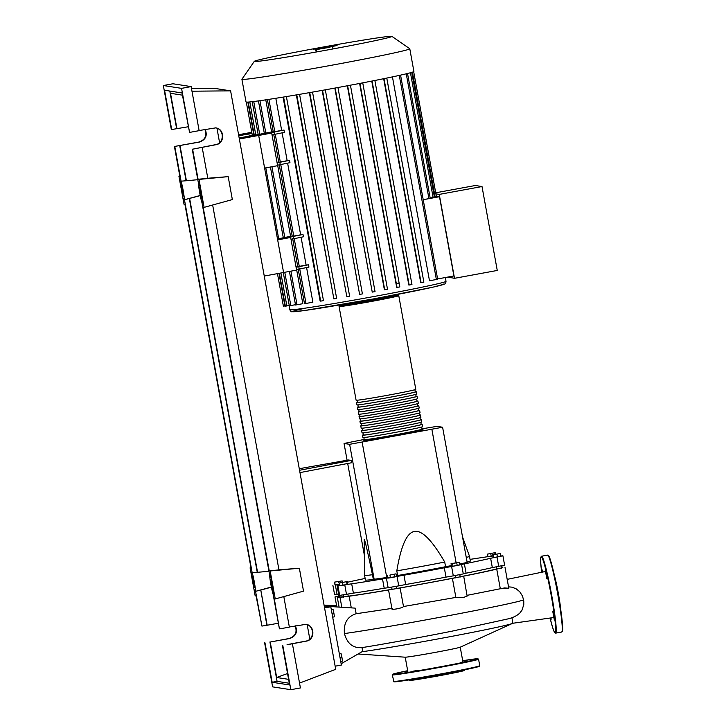 <?xml version="1.0" encoding="UTF-8"?>
<svg xmlns="http://www.w3.org/2000/svg" width="726" height="726" viewBox="0 0 726 726"><rect width="100%" height="100%" fill="white"/><g stroke="black" fill="none" stroke-linecap="round" stroke-linejoin="round"><path stroke-width="1.09" d="M239.172 138.013L253.347 135.408L256.169 135.844L239.308 138.739M253.519 136.334L253.347 135.408M239.163 137.949L255.488 134.954L258.683 135.444L239.353 139.002M264.255 276.052L283.585 272.495L258.683 135.444L255.779 135L271.606 131.923A79.388 2.069 -10.3 0 0 273.23 131.687M396.714 588.496A81.739 2.133 -10.3 0 0 426.416 583.187A81.739 2.133 -10.3 0 0 455.547 577.678M460.193 576.762A81.739 2.133 -10.3 0 0 496.847 568.875M299.266 468.697L348.462 459.994L351.148 460.411L299.557 470.267M351.148 460.411L351.575 462.743L299.974 472.599M364.198 439.439L344.051 443.459L349.623 444.321L442.597 427.242L467.163 562.423L459.839 563.984M431.906 429.52L456.11 562.695M451.39 565.636L445.564 566.707L444.72 562.042C431.979 540.09 421.879 529.907 414.41 531.486C406.859 532.666 400.997 545.789 396.804 570.854L397.648 575.509L396.423 575.736M362.174 442.334L386.749 577.515L373.318 579.375L372.474 574.711C367.528 551.098 364.77 539.345 364.207 539.454L364.579 575.4A53.316 1.388 -10.3 0 0 372.474 574.711M387.838 577.315L386.749 577.515M442.597 427.242L437.016 426.371L422.006 428.812M344.051 443.459L347.101 460.239M347.69 463.487L364.28 554.782M349.623 444.321L374.199 579.511M373.318 579.375A53.316 1.388 169.7 0 1 365.432 580.065L364.579 575.4M466.255 557.423A53.316 1.388 -10.3 0 0 469.504 556.334L470.348 560.998A53.316 1.388 169.7 0 1 467.099 562.087M469.504 556.334L462.526 536.922M396.804 570.854A53.316 1.388 -10.3 0 0 444.72 562.042M445.564 566.707A53.316 1.388 169.7 0 1 397.648 575.509M456.718 562.795L451.037 563.694L459.513 562.196L456.718 562.795L457.208 565.5L452.97 566.244L452.48 563.539M452.97 566.244L451.527 566.398L451.037 563.694M457.208 565.5L460.003 564.901L459.513 562.196M500.468 553.484L492.691 554.8L500.468 553.484L500.958 556.189L497.41 556.896L496.92 554.192M497.41 556.896L493.526 557.55L493.036 554.846M493.526 557.55L492.691 554.8M495.559 552.577L487.445 554.129L495.559 552.577L495.849 554.165M495.05 554.319L494.778 552.831M492.909 555.989L491.212 556.307L490.722 553.602M491.212 556.307L487.936 556.833L487.445 554.129M334.323 582.17L342.109 580.864L334.323 582.17L335.158 584.929L334.668 582.225M342.382 582.37L342.109 580.864M339.441 584.194L338.561 581.571M339.051 584.276L335.158 584.929M339.242 583.078L347.355 581.526L339.242 583.078L339.732 585.782L343.008 585.265L342.518 582.561M346.574 581.789L347.064 584.494L347.845 584.23L347.355 581.526M347.064 584.494L343.008 585.265M389.935 575.056L396.078 573.821L389.935 575.056L390.425 577.76L387.983 578.105L387.493 575.4M394.227 574.266L394.717 576.97L396.568 576.526L396.078 573.821M394.717 576.97L390.425 577.76M339.205 594.694L339.587 596.799A81.739 2.133 -10.3 0 0 343.516 596.745M348.226 596.2A81.739 2.133 -10.3 0 0 392.04 589.294M347.482 582.243A82.21 2.142 169.7 0 1 365.133 578.459M339.641 585.292A82.21 2.142 169.7 0 1 337 585.229A82.21 2.142 169.7 0 1 338.207 584.63L334.804 584.811M339.532 594.703A82.21 2.142 169.7 0 1 338.697 594.558L337 585.229M335.348 584.956L337.045 594.285L338.606 594.04M444.312 567.796L446 577.116L453.287 575.845L451.599 566.516L444.312 567.796A82.21 2.142 169.7 0 1 403.955 575.21L382.511 578.921A82.21 2.142 169.7 0 1 351.693 583.804L339.704 585.637M446 577.116A82.21 2.142 169.7 0 1 405.652 584.53L403.955 575.21M397.04 576.544L398.728 585.864L405.652 584.53M490.631 558.276L492.328 567.596L498.698 566.334L497.001 557.014L490.631 558.276A82.21 2.142 169.7 0 1 464.386 563.875L451.599 566.516M492.328 567.596A82.21 2.142 169.7 0 1 466.074 573.195L464.386 563.875M463.27 573.821L466.074 573.195M470.058 559.392A82.21 2.142 169.7 0 1 484.079 557.259L487.899 556.633M382.511 578.921L384.208 588.241L388.138 587.697L386.45 578.377L388.138 587.697L398.728 585.864M384.208 588.241A82.21 2.142 169.7 0 1 353.39 593.133L351.693 583.804M344.777 584.984L346.474 594.304L353.39 593.133M500.931 556.025L502.9 555.78L504.597 565.109L498.698 566.334M461.591 564.592L463.288 573.912L453.287 575.845M346.474 594.304L339.65 595.393L337.962 586.073M337.045 594.285L334.577 594.603L332.88 585.283M502.9 555.78L497.001 557.014M422.033 428.966A30.329 0.79 169.7 0 1 422.904 428.948A30.329 0.79 169.7 0 1 422.995 428.993A30.329 0.79 169.7 0 1 394.418 434.992A30.329 0.79 169.7 0 1 363.399 439.883A30.329 0.79 169.7 0 1 363.309 439.838A30.329 0.79 169.7 0 1 364.207 439.475M339.078 306.517L356.112 400.217A30.329 0.79 -10.3 0 0 356.203 400.262A30.329 0.79 -10.3 0 0 387.212 395.361A30.329 0.79 -10.3 0 0 415.798 389.363L398.765 295.673A30.329 0.79 -10.3 0 1 370.187 301.671A30.329 0.79 -10.3 0 1 339.178 306.563A30.329 0.79 -10.3 0 1 339.078 306.517L339.677 305.419L345.376 303.949M421.679 427.024L422.06 429.157A29.385 0.771 169.7 0 1 394.372 434.974A29.385 0.771 169.7 0 1 364.334 439.711A29.385 0.771 169.7 0 1 364.243 439.666L363.853 437.533M415.254 391.677A30.329 0.79 169.7 0 1 416.125 391.659A30.329 0.79 169.7 0 1 416.216 391.695A30.329 0.79 169.7 0 1 387.639 397.694A30.329 0.79 169.7 0 1 356.629 402.585A30.329 0.79 169.7 0 1 356.53 402.549A30.329 0.79 169.7 0 1 357.428 402.186M356.53 402.549L356.956 404.872A30.329 0.79 -10.3 0 0 357.047 404.917A30.329 0.79 -10.3 0 0 388.065 400.026A30.329 0.79 -10.3 0 0 416.642 394.027L416.216 391.695M416.098 396.332A30.329 0.79 169.7 0 1 416.969 396.314A30.329 0.79 169.7 0 1 417.069 396.36A30.329 0.79 169.7 0 1 388.483 402.358A30.329 0.79 169.7 0 1 357.473 407.25A30.329 0.79 169.7 0 1 357.383 407.204A30.329 0.79 169.7 0 1 358.272 406.841M357.383 407.204L357.8 409.537A30.329 0.79 -10.3 0 0 357.9 409.582A30.329 0.79 -10.3 0 0 388.909 404.691A30.329 0.79 -10.3 0 0 417.486 398.692L417.069 396.36M416.942 400.997A30.329 0.79 169.7 0 1 417.822 400.979A30.329 0.79 169.7 0 1 417.913 401.024A30.329 0.79 169.7 0 1 389.336 407.023A30.329 0.79 169.7 0 1 358.317 411.914A30.329 0.79 169.7 0 1 358.227 411.869A30.329 0.79 169.7 0 1 359.125 411.506M358.227 411.869L358.653 414.201A30.329 0.79 -10.3 0 0 358.744 414.247A30.329 0.79 -10.3 0 0 389.753 409.346A30.329 0.79 -10.3 0 0 418.339 403.347L417.913 401.024M417.795 405.662A30.329 0.79 169.7 0 1 418.666 405.643A30.329 0.79 169.7 0 1 418.757 405.68A30.329 0.79 169.7 0 1 390.18 411.678A30.329 0.79 169.7 0 1 359.17 416.57A30.329 0.79 169.7 0 1 359.071 416.533A30.329 0.79 169.7 0 1 359.969 416.17M359.071 416.533L359.497 418.857A30.329 0.79 -10.3 0 0 359.588 418.902A30.329 0.79 -10.3 0 0 390.606 414.011A30.329 0.79 -10.3 0 0 419.183 408.012L418.757 405.68M418.639 410.317A30.329 0.79 169.7 0 1 419.51 410.299A30.329 0.79 169.7 0 1 419.61 410.344A30.329 0.79 169.7 0 1 391.024 416.343A30.329 0.79 169.7 0 1 360.014 421.234A30.329 0.79 169.7 0 1 359.924 421.189A30.329 0.79 169.7 0 1 360.822 420.826M359.924 421.189L360.341 423.521A30.329 0.79 -10.3 0 0 360.441 423.567A30.329 0.79 -10.3 0 0 391.45 418.675A30.329 0.79 -10.3 0 0 420.036 412.677L419.61 410.344M419.492 414.982A30.329 0.79 169.7 0 1 420.363 414.963A30.329 0.79 169.7 0 1 420.454 415.009A30.329 0.79 169.7 0 1 391.877 421.007A30.329 0.79 169.7 0 1 360.858 425.899A30.329 0.79 169.7 0 1 360.768 425.853A30.329 0.79 169.7 0 1 361.666 425.49M360.768 425.853L361.194 428.186A30.329 0.79 -10.3 0 0 361.285 428.231A30.329 0.79 -10.3 0 0 392.294 423.331A30.329 0.79 -10.3 0 0 420.88 417.332L420.454 415.009M420.336 419.646A30.329 0.79 169.7 0 1 421.207 419.628A30.329 0.79 169.7 0 1 421.307 419.664A30.329 0.79 169.7 0 1 392.721 425.663A30.329 0.79 169.7 0 1 361.711 430.554A30.329 0.79 169.7 0 1 361.612 430.518A30.329 0.79 169.7 0 1 362.51 430.155M361.612 430.518L362.038 432.841A30.329 0.79 -10.3 0 0 362.129 432.887A30.329 0.79 -10.3 0 0 393.147 427.995A30.329 0.79 -10.3 0 0 421.724 421.997L421.307 419.664M421.18 424.302A30.329 0.79 169.7 0 1 422.051 424.283A30.329 0.79 169.7 0 1 422.151 424.329A30.329 0.79 169.7 0 1 393.565 430.327A30.329 0.79 169.7 0 1 362.555 435.219A30.329 0.79 169.7 0 1 362.465 435.173A30.329 0.79 169.7 0 1 363.363 434.81M362.465 435.173L362.882 437.506A30.329 0.79 -10.3 0 0 362.982 437.551A30.329 0.79 -10.3 0 0 393.991 432.66A30.329 0.79 -10.3 0 0 422.577 426.661L422.151 424.329M420.826 422.36L421.216 424.501A29.385 0.771 169.7 0 1 393.528 430.309A29.385 0.771 169.7 0 1 363.49 435.046A29.385 0.771 169.7 0 1 363.39 435.01L363.009 432.868M419.982 417.695L420.372 419.837A29.385 0.771 169.7 0 1 392.684 425.645A29.385 0.771 169.7 0 1 362.637 430.391A29.385 0.771 169.7 0 1 362.546 430.346L362.156 428.204M419.138 413.04L419.519 415.172A29.385 0.771 169.7 0 1 391.831 420.989A29.385 0.771 169.7 0 1 361.793 425.726A29.385 0.771 169.7 0 1 361.702 425.681L361.312 423.548M418.285 408.375L418.675 410.517A29.385 0.771 169.7 0 1 390.987 416.325A29.385 0.771 169.7 0 1 360.94 421.062A29.385 0.771 169.7 0 1 360.849 421.026L360.468 418.884M417.441 403.71L417.831 405.852A29.385 0.771 169.7 0 1 390.143 411.66A29.385 0.771 169.7 0 1 360.096 416.406A29.385 0.771 169.7 0 1 360.005 416.361L359.615 414.219M416.597 399.055L416.978 401.188A29.385 0.771 169.7 0 1 389.29 407.005A29.385 0.771 169.7 0 1 359.252 411.742A29.385 0.771 169.7 0 1 359.161 411.696L358.771 409.564M415.744 394.39L416.134 396.532A29.385 0.771 169.7 0 1 388.446 402.34A29.385 0.771 169.7 0 1 358.399 407.077A29.385 0.771 169.7 0 1 358.308 407.041L357.927 404.899M414.9 389.726L415.29 391.868A29.385 0.771 169.7 0 1 387.593 397.676A29.385 0.771 169.7 0 1 357.555 402.422A29.385 0.771 169.7 0 1 357.464 402.376L357.074 400.235M254.508 61.51A69.932 1.824 -10.3 0 0 326.9 50.067A69.932 1.824 -10.3 0 0 391.868 36.354A69.932 1.824 -10.3 0 0 391.677 36.3A69.932 1.824 -10.3 0 0 321.083 47.417A69.932 1.824 -10.3 0 0 254.3 61.356A69.932 1.824 -10.3 0 0 254.508 61.51M254.3 61.356L241.921 79.225A85.314 2.223 -10.3 0 0 241.903 79.288A85.314 2.223 -10.3 0 0 242.175 79.406A85.314 2.223 -10.3 0 0 329.386 65.649A85.314 2.223 -10.3 0 0 409.782 48.778A85.314 2.223 -10.3 0 0 409.736 48.724L391.868 36.354M241.903 79.288L246.032 101.976A85.314 2.223 -10.3 0 0 246.295 102.094A85.314 2.223 -10.3 0 0 248.292 102.076A85.314 2.223 -10.3 0 0 252.33 101.676A85.314 2.223 -10.3 0 0 258.637 100.869A85.314 2.223 -10.3 0 0 267.758 99.535A85.314 2.223 -10.3 0 0 284.22 96.93A85.314 2.223 -10.3 0 0 297.624 94.679A85.314 2.223 -10.3 0 0 310.81 92.402A85.314 2.223 -10.3 0 0 323.814 90.097A85.314 2.223 -10.3 0 0 336.655 87.764A85.314 2.223 -10.3 0 0 349.342 85.405A85.314 2.223 -10.3 0 0 361.866 83.018A85.314 2.223 -10.3 0 0 374.208 80.613A85.314 2.223 -10.3 0 0 386.323 78.163A85.314 2.223 -10.3 0 0 400.344 75.177A85.314 2.223 -10.3 0 0 407.422 73.526A85.314 2.223 -10.3 0 0 411.687 72.391A85.314 2.223 -10.3 0 0 413.675 71.683A85.314 2.223 -10.3 0 0 413.902 71.466L409.782 48.778M348.162 303.468L348.235 303.885A20.854 0.544 -10.3 0 0 348.298 303.922A20.854 0.544 -10.3 0 0 369.625 300.555A20.854 0.544 -10.3 0 0 389.272 296.435L389.2 296.008M399.282 75.404L436.371 279.501L429.493 280.762L392.448 76.883M386.776 78.072L423.875 282.169L420.717 282.623L383.664 78.707M374.87 80.477L411.96 284.574L408.829 285.037L371.766 81.094M362.737 82.855L399.826 286.942L396.695 287.405L359.633 83.454M350.422 85.205L387.512 289.293L384.381 289.747L347.318 85.786M335.158 88.037L372.247 292.115L334.822 88.1M322.535 90.323L359.624 294.411L322.172 90.387M309.739 92.592L346.828 296.68L309.358 92.656M296.78 94.825L333.869 298.921L296.335 94.897M283.585 97.03L320.674 301.127L320.13 301.045L283.067 97.112M275.826 98.282L281.661 130.417A79.388 2.069 -10.3 0 0 284.02 130.045L284.447 132.377L274.746 134.337L274.319 132.005L270.626 132.876L271.696 133.058L277.622 165.682L264.609 168.078L258.683 135.444L271.696 133.058M282.105 132.849L287.169 160.718A79.388 2.069 -10.3 0 0 289.529 160.346L289.955 162.678L280.254 164.639L279.828 162.306L277.114 162.887M287.614 163.15L300.637 234.834A79.388 2.069 -10.3 0 0 302.996 234.462L303.423 236.794L293.721 238.754L293.295 236.422L289.601 237.302L290.672 237.475L296.598 270.108L283.585 272.495L277.659 239.861L290.672 237.475M301.081 237.266L306.145 265.135A79.388 2.069 -10.3 0 0 308.505 264.763L308.931 267.095L299.23 269.056L298.803 266.723L296.09 267.304M306.59 267.567L312.879 302.197L306 303.459L304.493 303.695L298.177 268.965M296.625 269.609L302.824 303.704L295.518 305.002L289.42 271.424M437.606 278.947L453.895 275.953L439.493 196.71L436.317 196.229M435.909 193.887L439.248 194.405L454.503 278.312L447.77 277.078M439.248 194.405L482.019 186.546L497.265 270.453L454.503 278.312M482.019 186.546L475.321 185.511L435.709 192.789M434.366 196.955L436.371 196.555L413.684 71.683L436.335 196.22M430.173 198.071L434.42 197.254L411.724 72.382M439.493 196.71L423.204 199.704L430.228 198.361L407.531 73.498M397.803 283.321A79.388 2.069 169.7 0 1 398.737 283.158M272.032 134.918L274.746 134.337M274.319 132.005L284.02 130.045M277.541 165.219L280.254 164.639M291.008 239.335L293.721 238.754M293.295 236.422L302.996 234.462M279.828 162.306L289.529 160.346M277.023 162.352L278.748 162.007M273.702 134.246L278.784 162.216L287.169 160.718M265.77 99.834L271.606 131.923M277.65 165.192L290.582 236.34A79.388 2.069 -10.3 0 0 293.721 235.886M292.678 238.663L297.76 266.633L306.145 265.135M267.395 99.58L273.275 131.914L281.661 130.417M279.201 164.548L292.251 236.331L300.637 234.834M296.517 269.636L299.23 269.056M298.803 266.723L308.505 264.763M295.999 266.778L297.724 266.424M251.958 133.248L248.564 133.874L245.669 133.421L251.777 132.295M277.486 238.918L290.582 236.34M372.247 292.115L375.043 291.607L337.944 87.519L375.043 291.607M289.266 305.51L285.354 306.19L279.374 273.275M295.464 304.711L289.32 305.8L283.276 272.549M285.3 305.9L283.385 306.209L277.459 273.62M320.674 301.127L323.469 300.618L286.389 96.567L323.469 300.618M333.869 298.921L336.655 298.413L299.575 94.353L336.655 298.413M346.828 296.68L349.623 296.172L312.534 92.102L349.623 296.172M359.624 294.411L362.41 293.903L325.321 89.824L362.41 293.903M436.371 279.501L437.66 279.229L400.57 75.123M328.433 47.535L320.402 48.869L328.987 47.39M320.402 48.869L319.848 49.023M330.221 47.036L316.264 49.658L330.221 47.036M332.88 48.333L332.562 46.745M316.527 51.219L316.264 49.658M337.064 45.556L315.656 49.504L337.064 45.556M315.928 51.065L315.656 49.504M332.127 46.292L336.873 45.411L332.145 46.437M313.432 49.159L327.063 47.072L315.002 49.404L330.584 46.5L320.148 48.17L328.715 46.21L313.432 49.159M238.754 135.717L246.35 134.319L243.528 133.883L238.591 134.791M243.7 134.8L243.528 133.883M238.763 135.771L248.855 133.92L245.669 133.421L238.573 134.727M249.254 136.098L248.855 133.92M511.894 617.626L512.883 623.09A84.071 2.196 169.7 0 1 512.492 623.398A84.071 2.196 169.7 0 1 436.771 639.152A84.071 2.196 169.7 0 1 361.975 651.767M358.345 654.008L405.19 657.184A28.142 0.735 -10.3 0 0 434.919 652.456A28.142 0.735 -10.3 0 0 460.266 647.175L512.492 623.398M501.494 567.932L496.729 569.084A84.071 2.196 169.7 0 1 462.716 576.344L452.407 578.35L455.874 597.407L403.493 606.528C402.413 608.37 388.855 610.584 392.457 608.324L356.148 613.733C347.409 616.474 343.498 623.08 344.423 633.553C347.219 643.672 353.081 648.345 362.011 647.601L362.655 651.349L341.147 663.755M339.351 653.872L341.093 653.672L341.946 657.42L342.454 661.123L340.73 661.44M340.058 657.774L341.946 657.42M339.378 653.981L341.093 653.672M331.301 609.586L333.043 609.386L333.896 613.143L334.405 616.846L332.68 617.154M332.018 613.488L333.896 613.143M331.328 609.695L333.043 609.386M339.487 596.273L334.995 596.935L338.47 596.155M343.543 596.926A84.071 2.196 169.7 0 1 337.291 597.217A84.071 2.196 169.7 0 1 339.496 596.3M351.23 607.553L349.17 596.2L343.552 596.944M355.177 608.125L328.379 606.401L355.177 608.125L356.148 613.733M403.493 606.528L400.117 587.96L389.109 589.866A84.071 2.196 169.7 0 1 349.17 596.2M452.407 578.35A84.071 2.196 169.7 0 1 400.117 587.96M501.33 567.006A84.071 2.196 169.7 0 1 502.719 567.151A84.071 2.196 169.7 0 1 501.466 567.777M496.729 569.084L500.305 588.75L467.181 595.32M463.714 576.244L467.136 596.1L463.206 597.543L455.874 597.407M503.889 587.915C510.932 588.296 509.743 588.577 500.305 588.75M336.592 605.684L324.068 605.139M519.961 612.88L521.994 610.167L523.782 604.613L523.782 600.892L522.52 596.128L519.716 591.699L516.014 588.713L511.739 587.134L508.545 586.862M336.12 605.647L324.068 605.185M335.158 666.187L341.383 665.043L330.793 606.773L328.751 606.455M324.422 607.127L328.379 606.401M324.567 607.916L330.793 606.773M409.01 679.917L409.446 680.425A27.96 0.726 -10.3 0 0 439.148 675.761A27.96 0.726 -10.3 0 0 464.459 670.425L464.685 669.808M407.703 670.878L405.172 671.45L407.74 671.087M413.067 671.178L417.849 670.434L413.067 671.178M460.72 662.421L465.511 661.667L460.72 662.421M550.526 618.026L551.061 619.541L551.034 617.944M554.337 620.049L552.722 611.192L554.337 620.049M546.85 578.849L545.235 569.992L546.85 578.849M542.739 572.07L541.95 569.483L542.131 572.197M560.844 610.357A23.459 1.761 -100.4 0 0 554.473 575.682M254.536 587.57L252.494 576.38L254.536 587.57M183.369 196.002L181.328 184.812L183.369 196.002M272.749 590.401L270.707 579.212L272.749 590.401M201.592 198.833L199.55 187.644L201.592 198.833M171.717 129.636L164.557 90.242L182.035 92.964L189.568 132.413L181.554 88.363L163.341 85.523L171.345 129.582L188.179 126.769M205.195 129.382C207.627 135.617 205.658 139.864 199.287 142.105L174.766 146.416L198.906 142.051C205.222 139.846 207.219 135.644 204.877 129.437M199.115 130.526L215.722 127.876C224.788 128.838 225.006 143.449 215.976 144.701L192.617 149.193L215.604 144.646C224.525 143.412 224.47 129.01 215.54 127.849M189.568 132.413L199.142 130.653L191.138 86.603L172.915 83.762L163.341 85.523M180.003 145.563L186.4 180.738L181.083 181.164L174.766 146.416M197.799 179.703L186.4 180.738M174.394 146.362L179.857 176.427L178.932 176.282L184.014 204.251L184.939 204.396L251.024 567.995L250.089 567.85L255.171 595.819L256.106 595.964L261.941 626.093L255.552 591.336A10.427 0.78 -100.4 0 0 254.336 582.107A10.427 0.78 -100.4 0 0 252.167 572.723L184.468 199.777L200.24 195.621M189.622 198.488L257.558 572.306L268.956 571.271M271.397 587.189L260.788 590.057L267.177 625.231L278.403 623.226M295.409 625.839C297.851 632.074 295.881 636.321 289.511 638.562L270.226 642.02L276.679 677.494L287.541 673.528M216.965 128.239L219.588 142.686M307.189 624.696L309.811 639.143M182.435 95.151L170.51 93.3L176.953 128.783M186.083 180.692L179.694 145.509M289.338 626.983L305.945 624.333C315.011 625.295 315.229 639.905 306.2 641.158L287.097 644.742M287.079 644.634L305.818 641.103C314.748 639.869 314.685 625.458 305.755 624.306M192.245 149.139L198.543 183.796A10.427 0.78 -100.4 0 0 199.759 193.107A10.427 0.78 -100.4 0 0 201.955 202.581L269.7 575.364A10.427 0.78 -100.4 0 0 270.916 584.684A10.427 0.78 -100.4 0 0 273.112 594.149L279.41 628.807L274.319 598.796L275.254 598.941L270.172 570.972L269.237 570.827L203.162 207.228L204.088 207.373L199.006 179.404L198.08 179.258L192.617 149.193M202.872 202.636L202.608 202.599A10.427 0.78 -100.4 0 0 202.445 200.285L202.872 202.636M270.644 575.6L271.07 577.941A10.427 0.78 -100.4 0 0 270.39 575.555L270.644 575.6M274.029 594.204L273.775 594.167A10.427 0.78 -100.4 0 0 273.602 591.862L274.029 594.204M199.487 184.023L199.913 186.373A10.427 0.78 -100.4 0 0 199.233 183.987L199.487 184.023M184.468 199.777L184.395 199.759A10.427 0.78 -100.4 0 0 183.179 190.53A10.427 0.78 -100.4 0 0 181.01 181.155L181.083 181.164M180.148 181.019L180.32 181.046A10.427 0.78 -100.4 0 0 180.393 182.353L180.148 181.019M251.55 573.903L251.486 572.614A10.427 0.78 -100.4 0 0 251.55 573.903M254.454 589.884A10.427 0.78 -100.4 0 0 254.862 591.227L254.454 589.884M183.533 199.632L183.288 198.298A10.427 0.78 -100.4 0 0 183.705 199.659L183.678 199.586M181.554 88.363L191.138 86.603M198.08 179.258L207.808 178.342L202.191 147.432M261.941 626.093L267.177 625.231M270.226 642.02L289.13 638.508C295.446 636.303 297.433 632.101 295.101 625.894M279.782 628.87L289.365 627.11L283.812 596.581M264.618 642.819L272.622 686.869L290.845 689.7L282.831 645.65M290.845 689.7L300.419 687.939L292.415 643.889M282.459 645.586L289.62 684.981L272.15 682.268L264.99 642.873M289.311 683.257L277.078 681.36L272.15 682.268M277.078 681.36L269.918 641.965M260.788 590.057L266.869 625.186M288.594 679.345L276.679 677.494M252.24 572.732L257.558 572.306M176.645 128.729L169.802 91.059M200.213 195.476L184.395 199.759M255.625 591.345L260.471 590.011M271.37 587.044L255.552 591.336M257.249 572.26L189.314 198.434M199.006 179.404L228.191 176.645L207.79 178.251M228.191 176.645L232.356 199.577L204.088 207.373M270.172 570.972L299.357 568.213L278.947 569.819M299.357 568.213L303.522 591.145L275.254 598.941M269.237 570.827L278.965 569.91L212.654 205.013M179.821 176.2L178.932 176.282M191.464 88.409L214.206 88.309L230.605 90.85L191.973 91.204M250.089 567.85L250.978 567.768M299.539 683.093L335.73 669.327L230.605 90.85M391.949 295.482A29.385 0.771 169.7 0 1 397.576 294.865A29.385 0.771 169.7 0 1 371.059 300.519A29.385 0.771 169.7 0 1 339.931 305.455A29.385 0.771 169.7 0 1 345.394 303.94M364.506 440.646A29.385 0.771 -10.3 0 0 395.625 435.709A29.385 0.771 -10.3 0 0 422.142 430.046M305.483 308.105A77.02 2.015 -10.3 0 0 302.905 310.746A77.02 2.015 -10.3 0 0 374.371 298.767L304.385 310.546L292.206 311.744C291.362 311.989 290.563 311.309 289.801 309.693A79.388 2.069 -10.3 0 0 290.046 309.811A79.388 2.069 -10.3 0 0 374.135 296.471A79.388 2.069 -10.3 0 0 446.018 281.307L445.328 277.532M410.453 72.745L433.132 197.526M412.432 72.164L435.092 196.819M294.23 238.654L299.266 266.397M268.91 99.362L274.782 131.678M280.753 164.539L293.758 236.095M275.254 134.237L280.29 161.98M299.729 268.956L306 303.459M259.944 100.687L265.825 133.085M271.941 166.726L284.801 237.502M290.917 271.152L297.025 304.766M347.636 85.722L384.716 289.801M384 78.635L421.08 282.677M359.951 83.39L397.031 287.46M372.084 81.031L409.174 285.082M249.789 101.949L255.797 134.991M280.871 272.994L286.861 305.955M253.746 101.513L259.699 134.274M265.798 167.86L278.675 238.691M284.774 272.277L290.827 305.564M247.847 102.103L253.873 135.245M278.965 273.348L284.901 305.973M406.251 73.807L428.939 198.634M446.018 281.307C445.855 283.095 445.356 284.011 444.503 284.066L433.086 287.133L374.38 298.767A77.02 2.015 -10.3 0 0 443.867 283.948M523.609 599.767C520.134 602.752 391.668 627.019 344.423 633.562M393.474 681.387A43.841 1.143 -10.3 0 0 440.047 674.091A43.841 1.143 -10.3 0 0 479.75 665.715L478.561 659.19A43.841 1.143 169.7 0 1 438.867 667.557A43.841 1.143 169.7 0 1 392.294 674.862L393.919 681.814L440.101 674.545A43.369 1.134 169.7 0 1 394.708 681.433M392.294 674.862L393.056 674.073L407.676 670.706A43.369 1.134 -10.3 0 0 395.924 674.155A43.369 1.134 -10.3 0 0 438.74 667.085A43.369 1.134 -10.3 0 0 476.002 659.526A43.369 1.134 -10.3 0 0 462.698 660.705L477.517 658.718L478.561 659.19M478.606 666.187A43.369 1.134 169.7 0 1 440.101 674.545L474.341 667.72L479.75 665.715M541.623 556.225A39.104 2.931 79.6 0 1 551.588 594.658A39.104 2.931 79.6 0 1 555.68 633.136L554.247 631.829L552.622 627.491L550.081 618.089A38.623 2.895 -100.4 0 0 555.054 632.763A38.623 2.895 -100.4 0 0 551.179 595.238A38.623 2.895 -100.4 0 0 541.242 556.778A38.623 2.895 -100.4 0 0 541.669 572.297L540.679 562.26L540.679 557.922L541.542 556.225A39.104 2.931 79.6 0 1 541.623 556.225M561.724 632.028A39.104 2.931 -100.4 0 0 557.632 593.541A39.104 2.931 -100.4 0 0 547.667 555.118A39.104 2.931 -100.4 0 0 547.585 555.118L549.019 556.425C550.036 557.396 554.41 573.322 557.768 591.853C561.497 611.31 563.258 629.442 562.596 630.331L561.724 632.028L555.68 633.136M548.212 555.499A38.623 2.895 79.6 0 1 558.076 593.569A38.623 2.895 79.6 0 1 562.087 631.484M347.845 594.059L348.262 596.382M496.466 566.752L496.883 569.057M455.157 575.537L455.574 577.869M396.323 586.354L396.75 588.686M391.659 587.207L392.085 589.539M459.821 574.693L460.239 577.025M501.122 565.881L501.548 568.213M338.098 594.113L338.525 596.436M343.18 594.893L343.598 597.226M422.995 428.993C420.88 430.745 427.106 428.748 417.65 431.353L378.763 438.667L364.189 440.646L363.309 439.838M398.765 295.673L397.893 294.865L391.976 295.482M289.801 309.693L289.048 305.555M387.512 289.293L350.422 85.169M423.875 282.169L386.786 78.054M399.826 286.942L362.737 82.828M411.96 284.574L374.87 80.459M254.272 135.172L248.256 102.076M258.193 134.555L252.221 101.694M283.303 237.81L270.444 167.007M264.328 133.384L258.429 100.896M246.295 102.094L252.367 135.526M462.943 662.03L460.239 647.193M336.737 606.482L334.995 596.935M338.997 606.555L337.291 597.217M341.71 606.691L340.077 597.725M391.949 608.687L388.564 590.029M502.819 567.714L502.719 567.151M508.835 588.432L505.015 567.442M507.184 579.357L545.262 571.525M512.728 623.271L553.575 617.554M361.53 647.683C380.034 644.77 417.368 638.072 451.753 631.221L506.703 619.178C512.511 617.98 516.939 615.875 519.988 612.862M407.985 672.412L405.217 657.193M541.542 556.225L547.585 555.118"/></g></svg>

